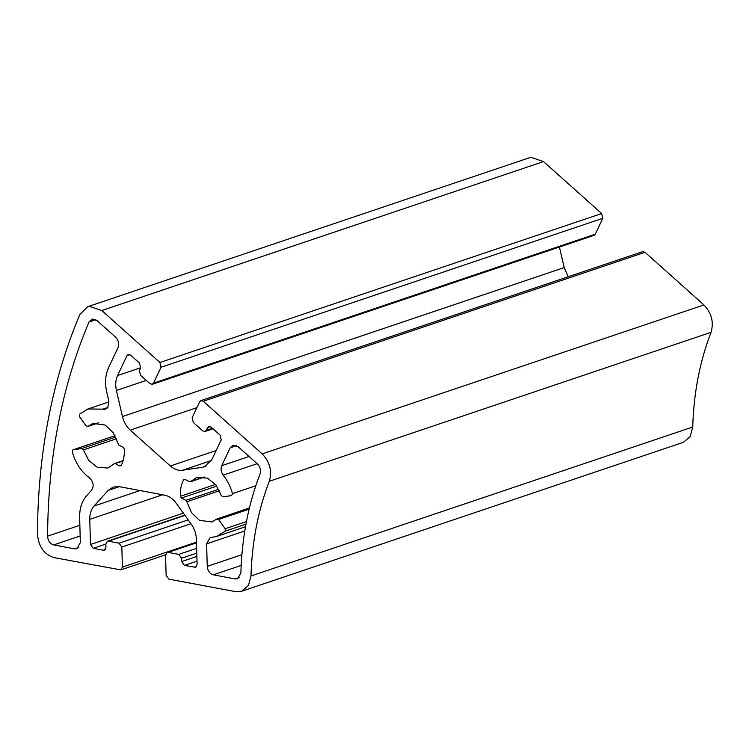 <?xml version="1.0" encoding="UTF-8"?>
<svg xmlns="http://www.w3.org/2000/svg" width="749" height="749" viewBox="0 0 749 749"><rect width="100%" height="100%" fill="white"/><g stroke="black" fill="none" stroke-linecap="round" stroke-linejoin="round"><path stroke-width="1.12" d="M246.44 521.566L225.196 528.728L218.549 519.469L216.723 519.048L249.408 507.934M216.723 519.048L211.864 521.987L199.449 520.312L191.51 512.7L186.866 501.736L219.485 490.735M543.531 161.587L531.041 157.356L529.384 157.777L87.642 306.725L89.3 306.304L101.789 310.535L543.531 161.587L601.672 213.549L159.93 362.497L161.035 367.253L602.776 218.305L601.672 213.549M602.776 218.305L595.268 234.194L153.526 383.142L152.272 384.312L149.922 383.675L140.494 375.258L139.389 370.502L140.643 367.862L139.539 363.106L130.588 355.101L128.229 354.474L126.984 355.644L129.933 354.651M152.272 384.312L594.013 235.364L595.268 234.194M559.419 247.03L564.194 267.59L122.452 416.538C123.8 422.062 126.403 426.593 130.242 430.123L196.893 407.653M568.173 276.774L564.194 267.59M645.02 252.291L642.661 251.655L200.919 400.603L203.279 401.239L645.02 252.291L703.929 304.946L262.187 453.894C269.865 461.964 272.233 471.093 269.303 481.27L711.044 332.322C713.975 322.145 711.606 313.026 703.929 304.946M692.731 427.014L250.99 575.962L248.443 585.503L241.637 591.261L683.369 442.322L690.185 436.555L692.731 427.014C693.743 392.813 699.847 361.252 711.044 332.322M255.784 485.764L232.471 493.619L231.6 495.576L222.912 496.877L221.283 495.501L215.927 484.949L207.595 478.171L196.809 477.347L190.78 481.504L189.488 481.719L185.022 479.407L183.561 479.856L184.975 479.379M196.659 548.362L178.796 554.382L181.558 558.23L196.79 553.09M178.796 554.382L168.132 552.388L196.51 542.819M241.637 591.261L235.551 591.644L168.881 579.146L166.119 575.307L165.557 555.234L167.121 552.453L168.132 552.388M250.99 575.962C252.001 541.761 258.105 510.2 269.303 481.27M262.187 453.894L203.279 401.239M212.407 428.231L206.293 430.301L205.039 431.471L202.679 430.844L193.261 422.417L192.156 417.661L199.665 401.782L200.919 400.603M206.293 430.301L207.539 427.651L210.497 426.658M206.144 466L202.342 467.282L204.299 466.814L211.798 459.755L221.208 439.86L220.103 435.113L211.152 427.108L208.793 426.471L207.539 427.651M202.342 467.282L182.55 470.26L211.405 460.532M216.152 450.533L170.36 465.981C174.274 469.37 178.337 470.803 182.55 470.26M170.36 465.981L130.242 430.123M122.452 416.538L116.404 390.472L146.252 380.408M140.69 367.74L117.574 375.539C115.571 379.949 115.187 384.93 116.404 390.472M117.574 375.539L126.984 355.644M153.526 383.142L161.035 367.253M159.93 362.497L101.789 310.535M196.481 542.126L122.396 567.105L120.832 569.886L54.012 557.621C43.976 554.438 38.452 546.489 37.45 533.765C37.899 453.548 52.037 380.426 79.862 314.411L87.642 306.725M122.396 567.105L121.834 547.032L190.948 523.729M188.186 519.89L119.072 543.194L121.834 547.032M119.072 543.194L108.408 541.19L184.956 515.387M105.216 549.597L103.362 550.225L93.232 548.324L105.843 544.074L107.397 541.255L108.408 541.19M105.834 544.036L105.927 547.379L104.373 550.169L103.362 550.225M183.355 513.159L90.47 544.486L93.232 548.324M90.47 544.486L89.768 519.347L162.617 494.78M139.997 490.539L94.056 506.034C91.116 509.414 89.683 513.851 89.768 519.347M94.056 506.034L108.165 490.426L119.316 486.663L113.23 487.047L108.165 490.426M119.316 486.663L164.714 495.173C169.105 496.081 172.935 498.75 176.193 503.169L191.323 524.263C194.487 528.794 196.182 533.812 196.407 539.336L197.109 564.474L195.555 567.255L184.404 565.42L197.015 561.17M196.884 556.432L181.651 561.572L184.404 565.42M181.651 561.572L181.558 558.23M218.745 489.256L185.883 500.332L186.866 501.736M185.883 500.332L181.417 498.019L216.779 486.092M215.515 484.434L180.387 496.278L181.417 498.019M180.387 496.278C180.069 490.089 181.127 484.612 183.561 479.856L185.022 479.407M204.131 477.01L189.488 481.719M232.471 493.619C230.57 486.681 227.481 480.53 223.202 475.138L257.141 463.697M249.061 456.478L221.723 465.691C220.496 468.874 220.992 472.029 223.202 475.138M221.723 465.691L230.158 447.865L236.656 445.674M239.287 577.554L235.195 578.93L237.424 578.79L240.86 573.182C241.927 537.361 248.312 504.292 260.034 473.995C261.111 470.26 260.249 466.917 257.431 463.959L238.088 446.666L232.902 445.271L230.158 447.865M235.195 578.93L213.315 574.829L241.169 565.439M241.89 554.691L207.239 566.375C207.735 570.878 209.757 573.697 213.315 574.829M207.239 566.375L206.612 543.84L244.773 530.975M225.196 528.728L225.215 531.135L216.733 536.424L210.038 537.726L206.612 543.84M98.484 422.801L87.614 426.565L98.699 422.82M121.16 465.485L119.681 465.99L121.132 465.541C123.566 460.775 124.624 455.298 124.306 449.119L123.276 447.378L118.81 445.056L113.183 432.697L105.253 425.076L92.839 423.41L87.97 426.34L86.154 425.928L79.506 416.669L79.488 414.253L87.97 408.973L108.989 401.885M122.958 461.056L113.914 463.884L115.215 463.668L119.681 465.99L121.132 465.541M113.914 463.884L107.884 468.041L97.098 467.217L88.775 460.448L83.42 449.887L116.367 438.783M115.655 437.098L81.781 448.52L83.42 449.887M81.781 448.52L73.093 449.821L114.972 435.703L72.934 449.859L72.232 451.769C75.424 462.976 81.173 471.683 89.468 477.89C93.485 481.822 94.205 485.914 91.621 490.192L86.641 495.698C81.838 501.221 79.497 508.477 79.637 517.447L80.34 542.585L76.904 548.708L74.675 548.848L53.666 544.907L80.152 535.975M79.853 525.283L47.59 536.162C47.955 540.825 49.977 543.737 53.666 544.907M47.59 536.162C48.03 457.845 61.83 386.465 88.991 322.014L95.816 319.711M107.959 407.4L102.763 409.151L105.665 409.188L107.8 407.606L108.839 401.127L106.704 391.924C104.72 382.87 105.356 374.743 108.624 367.534L118.033 347.648C119.363 343.838 118.548 340.355 115.599 337.19L97.033 320.591L92.455 319.046L88.991 322.014M102.763 409.151L87.97 408.973M218.549 519.469L249.108 509.161M225.215 531.135L245.953 524.15M78.767 547.463L74.675 548.848M196.397 566.693L194.534 567.321M216.733 536.424L245.485 526.725M114.363 463.584L123.089 460.635M190.34 481.813L204.402 477.066M107.397 541.255L184.788 515.162M120.832 569.886L165.566 554.803M205.039 431.471L213.025 428.784M167.121 552.453L196.5 542.538"/></g></svg>
